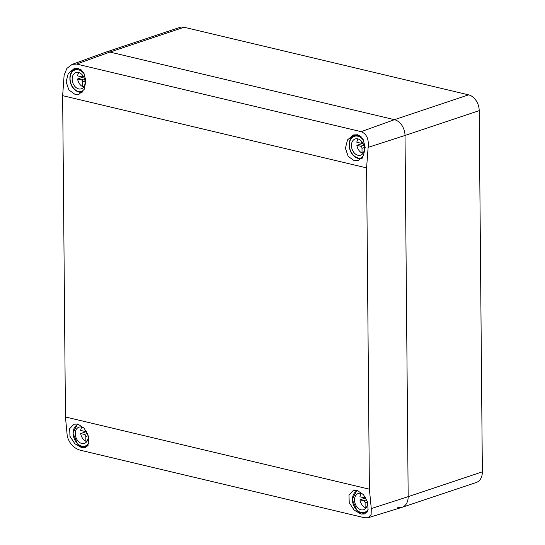 <?xml version="1.0" encoding="UTF-8"?>
<svg xmlns="http://www.w3.org/2000/svg" width="545" height="545" viewBox="0 0 545 545"><rect width="100%" height="100%" fill="white"/><g stroke="black" fill="none" stroke-linecap="round" stroke-linejoin="round"><path stroke-width="0.82" d="M76.634 64.058L109.92 52.068L394.43 119.675A13.863 10.021 71.5 0 1 405.017 135.46L368.127 147.388C369.019 139.139 366.69 133.9 361.144 131.665L76.634 64.058L72.124 64.378L105.464 52.279A13.863 10.021 71.5 0 1 109.92 52.068L184.094 27.25A13.863 10.021 71.5 0 0 179.816 27.4L105.635 52.218A13.863 10.021 71.5 0 1 109.92 52.068L394.43 119.675A13.863 10.021 71.5 0 1 405.017 135.46L408.171 496.652A13.863 10.021 71.5 0 1 402.094 507.313A13.863 10.021 71.5 0 1 397.816 507.456M184.094 27.25L468.611 94.857A13.863 10.021 71.5 0 1 479.198 110.642L482.352 471.834A13.863 10.021 71.5 0 1 476.276 482.489L402.094 507.313M72.124 64.378L66.919 68.391L64.126 75.149L62.648 95.661L65.454 416.973L67.273 436.341C69.474 443.555 73.711 448.154 80.006 450.143L364.516 517.743L368.066 517.75L371.131 514.589L371.281 508.58L408.171 496.652A13.863 10.021 71.5 0 1 401.924 507.368L368.066 517.75M368.127 147.388L366.587 167.887L369.387 489.192L371.281 508.58M81.655 447.67L74.842 443.712L69.971 436.327L69.678 428.649L74.018 424.187L77.894 424.085L84.209 428.281L88.276 435.911L88.787 443.432L85.429 447.602L81.655 447.67M360.926 514.03L354.121 510.072L349.243 502.688L348.957 495.01L353.296 490.548L357.173 490.445L363.481 494.642L367.555 502.272L368.059 509.793L364.707 513.962L360.926 514.03M75.019 94.36L68.929 90.034L66.129 81.913L68.234 73.52L74.174 68.602L78.344 68.404L83.787 72.764L85.912 81.001L84.162 89.366L79.141 94.176L75.019 94.36M354.291 160.72L348.207 156.395L345.401 148.274L347.512 139.881L353.453 134.962L357.622 134.765L363.065 139.125L365.191 147.361L363.44 155.727L358.412 160.537L354.291 160.72M479.198 110.642L405.017 135.46L408.171 496.652L482.352 471.834M78.548 72.505A8.55 6.179 71.5 0 1 84.918 80.49A8.55 6.179 71.5 0 1 81.334 88.815A8.55 6.179 71.5 0 1 78.691 88.903A8.55 6.179 71.5 0 1 72.322 80.926A8.55 6.179 71.5 0 1 75.905 72.601A8.55 6.179 71.5 0 1 78.548 72.505M78.848 72.587A8.55 6.179 -108.5 0 0 77.56 75.878L81.287 76.763A1.846 1.335 -108.5 0 0 81.859 76.743A1.846 1.335 -108.5 0 0 82.67 75.353M83.698 76.934L77.588 78.977A8.55 6.179 -108.5 0 0 82.765 86.696L84.209 86.212M85.02 81.198L82.724 81.968L82.765 86.696M82.724 81.968A1.846 1.335 -108.5 0 0 81.314 79.863L84.495 78.8M77.588 78.977L81.314 79.863M88.024 435.108A8.55 6.179 71.5 0 1 84.427 443.357A8.55 6.179 71.5 0 1 81.784 443.453A8.55 6.179 71.5 0 1 75.414 435.469A8.55 6.179 71.5 0 1 78.998 427.144A8.55 6.179 71.5 0 1 81.641 427.055A8.55 6.179 71.5 0 1 84.346 428.445M81.941 427.137A8.55 6.179 -108.5 0 0 80.653 430.421L84.38 431.306A1.846 1.335 -108.5 0 0 84.952 431.286A1.846 1.335 -108.5 0 0 85.715 430.312M86.478 431.586L80.68 433.527A8.55 6.179 -108.5 0 0 85.858 441.239L87.302 440.755M88.113 435.748L85.817 436.511L85.858 441.239M85.817 436.511A1.846 1.335 -108.5 0 0 84.407 434.406L87.37 433.418M80.68 433.527L84.407 434.406M357.827 138.873A8.55 6.179 71.5 0 1 364.196 146.85A8.55 6.179 71.5 0 1 360.606 155.175A8.55 6.179 71.5 0 1 357.97 155.27A8.55 6.179 71.5 0 1 351.593 147.286A8.55 6.179 71.5 0 1 355.183 138.961A8.55 6.179 71.5 0 1 357.827 138.873M358.126 138.948A8.55 6.179 -108.5 0 0 356.839 142.238L360.565 143.124A1.846 1.335 -108.5 0 0 361.131 143.103A1.846 1.335 -108.5 0 0 361.941 141.714M362.977 143.294L356.866 145.338A8.55 6.179 -108.5 0 0 362.044 153.056L363.488 152.573M364.292 147.566L362.003 148.329L362.044 153.056M362.003 148.329A1.846 1.335 -108.5 0 0 360.592 146.224L363.774 145.161M356.866 145.338L360.592 146.224M367.303 501.468A8.55 6.179 71.5 0 1 363.699 509.718A8.55 6.179 71.5 0 1 361.062 509.813A8.55 6.179 71.5 0 1 354.693 501.829A8.55 6.179 71.5 0 1 358.276 493.504A8.55 6.179 71.5 0 1 360.919 493.416A8.55 6.179 71.5 0 1 363.617 494.806M361.219 493.498A8.55 6.179 -108.5 0 0 359.932 496.781L363.658 497.667A1.846 1.335 -108.5 0 0 364.23 497.646A1.846 1.335 -108.5 0 0 364.993 496.672M365.756 497.946L359.959 499.888A8.55 6.179 -108.5 0 0 365.136 507.599L366.581 507.116M367.385 502.108L365.095 502.871L365.136 507.599M365.095 502.871A1.846 1.335 -108.5 0 0 363.685 500.766L366.649 499.779M359.959 499.888L363.685 500.766M468.611 94.857L394.43 119.675L361.144 131.665M65.454 416.973L369.387 489.192M62.648 95.661L366.587 167.887M77.84 68.302L75.258 69.16A12.017 8.686 71.5 0 1 81.818 70.285M83.16 91.035A11.322 8.189 71.5 0 1 74.604 89.264A11.322 8.189 71.5 0 1 71.068 73.718A11.322 8.189 71.5 0 1 82.636 72.151A11.322 8.189 71.5 0 1 84.666 74.57M88.086 445.306A12.017 8.686 71.5 0 1 85.981 446.498L87.697 445.919M88.883 442.969A11.322 8.189 71.5 0 1 77.697 443.807A11.322 8.189 71.5 0 1 73.18 432.362A11.322 8.189 71.5 0 1 78.766 424.337M357.111 134.663L354.536 135.521A12.017 8.686 71.5 0 1 361.097 136.652M362.432 157.396A11.322 8.189 71.5 0 1 353.875 155.625A11.322 8.189 71.5 0 1 350.346 140.079A11.322 8.189 71.5 0 1 361.914 138.512A11.322 8.189 71.5 0 1 363.944 140.93M367.364 511.666A12.017 8.686 71.5 0 1 365.259 512.859L366.969 512.28M368.154 509.33A11.322 8.189 71.5 0 1 356.975 510.168A11.322 8.189 71.5 0 1 352.458 498.723A11.322 8.189 71.5 0 1 358.038 490.698M82.888 91.948C80.04 92.793 77.274 92.016 74.583 89.618C68.077 84.087 68.391 70.993 75.258 69.16M83.303 76.259L81.859 76.743M85.981 446.498C83.14 447.336 80.367 446.559 77.676 444.161L72.921 433.057L77.588 424.017M86.09 430.904L84.952 431.286M362.159 158.309C359.319 159.154 356.553 158.377 353.862 155.979C347.349 150.454 347.669 137.354 354.536 135.521M362.582 142.62L361.131 143.103M365.259 512.859C362.411 513.697 359.645 512.92 356.955 510.522L352.199 499.418L356.859 490.377M365.361 497.265L364.23 497.646"/></g></svg>
